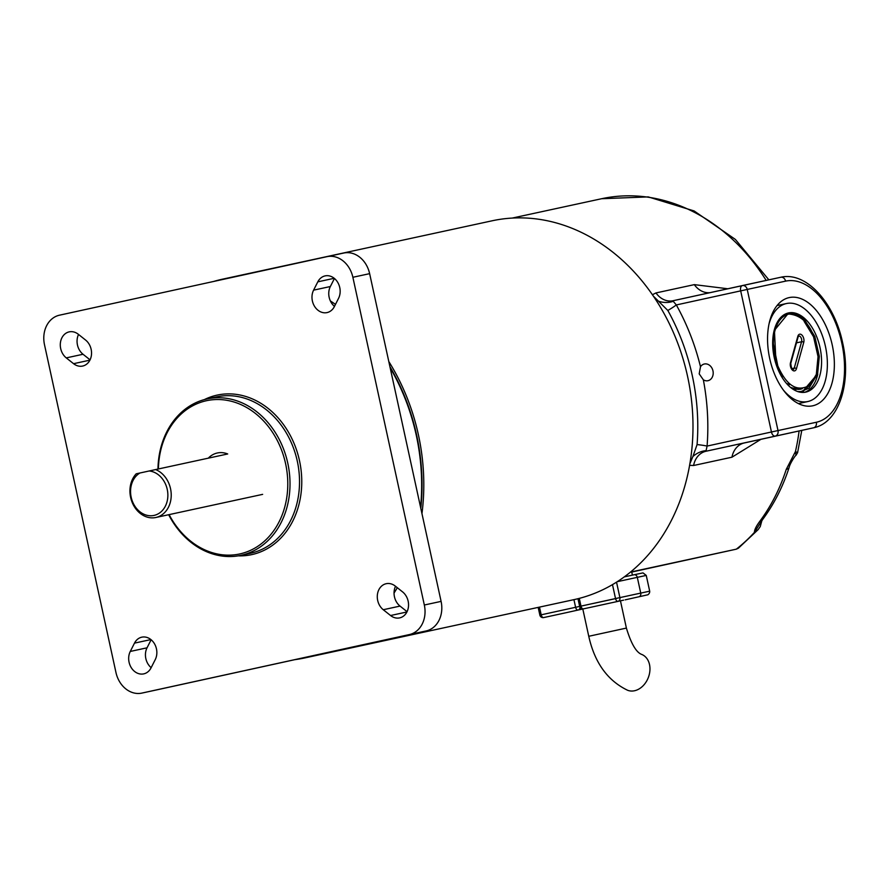 <?xml version="1.0" encoding="UTF-8"?>
<svg xmlns="http://www.w3.org/2000/svg" width="890" height="890" viewBox="0 0 890 890"><rect width="100%" height="100%" fill="white"/><g stroke="black" fill="none" stroke-linecap="round" stroke-linejoin="round"><path stroke-width="1.33" d="M157.975 469.063A80 65.293 77.8 0 1 207.059 398.943A80 65.293 77.8 0 1 287.781 463.189A80 65.293 77.8 0 1 240.923 555.338A80 65.293 77.8 0 1 168.666 514.72M158.409 468.963A78.398 63.98 77.8 0 1 215.413 399.566A78.398 63.98 77.8 0 1 285.59 463.657A78.398 63.98 77.8 0 1 249.623 550.743A78.398 63.98 77.8 0 1 169.111 514.62M389.942 366.724A193.286 157.753 77.8 0 1 416.62 435.077A193.286 157.753 77.8 0 1 420.814 508.357M317.808 281.841A14.529 11.859 77.8 0 1 325.106 275.889A14.529 11.859 77.8 0 1 339.757 287.548A14.529 11.859 77.8 0 1 338.556 298.328L334.34 306.638A14.529 11.859 77.8 0 1 327.042 312.59A14.529 11.859 77.8 0 1 314.437 306.16A14.529 11.859 77.8 0 1 313.591 290.151L317.808 281.841L334.217 278.281M402.558 591.872A14.529 11.859 77.8 0 1 408.143 601.162A14.529 11.859 77.8 0 1 399.632 617.894A14.529 11.859 77.8 0 1 390.565 615.524L383.267 609.728A14.529 11.859 77.8 0 1 377.382 594.798A14.529 11.859 77.8 0 1 386.193 583.707A14.529 11.859 77.8 0 1 395.271 586.076L402.558 591.872M134.49 643.125A14.529 11.859 77.8 0 1 141.799 637.173A14.529 11.859 77.8 0 1 156.451 648.832A14.529 11.859 77.8 0 1 155.249 659.612L151.022 667.923A14.529 11.859 77.8 0 1 143.724 673.875A14.529 11.859 77.8 0 1 131.13 667.444A14.529 11.859 77.8 0 1 130.274 651.447L134.49 643.125L150.899 639.576M85.562 340.036A14.529 11.859 77.8 0 1 91.147 349.336A14.529 11.859 77.8 0 1 82.636 366.057A14.529 11.859 77.8 0 1 73.57 363.687L66.272 357.891A14.529 11.859 77.8 0 1 60.387 342.973A14.529 11.859 77.8 0 1 69.198 331.87A14.529 11.859 77.8 0 1 78.276 334.24L85.562 340.036M424.33 605.011L352.874 277.28A25.677 20.96 77.8 0 0 326.964 256.665A25.677 20.96 77.8 0 0 326.93 256.676L59.508 315.182A25.677 20.96 77.8 0 0 44.5 344.753L115.956 672.484A25.677 20.96 77.8 0 0 141.866 693.099A25.677 20.96 77.8 0 0 141.899 693.087L409.333 634.581A25.677 20.96 77.8 0 0 424.33 605.011L441.095 601.384A25.677 20.96 77.8 0 1 426.099 630.954L158.665 689.461A25.677 20.96 77.8 0 1 158.631 689.472A25.677 20.96 77.8 0 1 158.598 689.472M327.008 256.665L343.696 253.049A25.677 20.96 77.8 0 1 343.74 253.038A25.677 20.96 77.8 0 1 369.639 273.653L441.095 601.384M90.068 359.849L83.037 354.264A14.529 11.859 77.8 0 1 78.531 334.451M151.155 667.667A14.529 11.859 77.8 0 1 147.039 647.809L151.133 639.754M407.064 611.675L400.033 606.09A14.529 11.859 77.8 0 1 395.527 586.288M334.473 306.382A14.529 11.859 77.8 0 1 330.357 286.524L334.44 278.47M397.263 400.311L413.483 474.737M573.816 599.671A193.797 158.164 -102.2 0 0 574.095 599.615A193.797 158.164 -102.2 0 0 574.361 599.56A193.797 158.164 -102.2 0 0 687.614 376.57A193.797 158.164 -102.2 0 0 492.059 220.809A193.797 158.164 -102.2 0 0 491.792 220.865M231.767 277.491A193.797 158.164 -102.2 0 0 222.856 279.104A193.797 158.164 -102.2 0 0 222.589 279.16A193.797 158.164 -102.2 0 0 213.556 281.485M294.857 659.668A193.797 158.164 -102.2 0 0 304.892 657.91A193.797 158.164 -102.2 0 0 305.159 657.844A193.797 158.164 -102.2 0 0 315.338 655.185M394.048 593.04A193.797 158.164 -102.2 0 0 397.307 587.689M421.96 513.575A193.797 158.164 -102.2 0 0 388.797 361.518M335.474 304.391A193.797 158.164 -102.2 0 0 330.379 300.954M699.195 373.867L700.497 366.736A8.544 6.975 -102.2 0 1 704.346 363.999A8.544 6.975 -102.2 0 1 712.968 370.863A8.544 6.975 -102.2 0 1 707.973 380.697A8.544 6.975 -102.2 0 1 703.345 379.819L699.195 373.867M630.398 572.159L635.327 571.102L630.331 572.214M832.228 344.931A55.369 31.996 -102.3 0 1 812.793 405.784A55.369 31.996 -102.3 0 1 769.694 358.47A55.369 31.996 -102.3 0 1 789.13 297.605A55.369 31.996 -102.3 0 1 832.228 344.931M703.345 379.819A208.249 169.957 77.8 0 1 707.083 446.079L705.97 451.252L813.582 427.79A77.041 44.511 -102.3 0 1 813.538 427.812L705.97 451.252A20.859 17.032 -102.2 0 0 693.599 465.503L689.539 465.337M761.896 520.583L760.249 526.557L758.135 529.639L738.4 548.196L736.319 549.163L630.487 572.081M652.348 294.757L655.975 292.932L694.311 284.633L727.798 288.761M760.939 439.315L731.947 457.204L693.599 465.503M761.562 521.062L754.442 532.331C754.397 529.839 756.278 526.023 760.105 520.906A192.184 156.851 -102.2 0 0 786.27 469.341L795.438 451.541L797.585 452.687L795.96 455.368L795.438 451.541A192.184 156.851 -102.2 0 0 799.109 430.96M659.09 301.399A20.859 17.333 -159.3 0 0 673.252 301.298L676.322 304.947A20.859 4.205 -29.1 0 1 667.823 310.465L653.405 296.17M655.975 292.932A20.859 17.032 -102.2 0 0 673.118 300.72A20.859 17.032 -102.2 0 0 673.152 300.72L673.252 301.298L673.152 300.72L780.708 277.268A4.817 3.927 77.8 0 1 780.719 277.268A4.817 3.927 77.8 0 1 785.581 281.14L747.233 289.439L778.005 430.56L816.341 422.261A72.224 41.73 77.7 0 0 841.751 342.861A72.224 41.73 77.7 0 0 785.581 281.14M673.118 300.72L742.371 285.579A4.817 3.927 77.8 0 1 742.371 285.568L742.371 285.579A4.817 2.781 77.7 0 0 740.68 290.863L771.452 431.995A4.817 2.781 77.7 0 0 775.19 436.111A4.817 3.927 77.8 0 0 778.005 430.56L707.083 446.079A20.859 4.161 4.5 0 0 697.07 444.599A197.936 161.535 -102.2 0 0 667.823 310.465M705.815 450.674A20.859 17.311 -45.2 0 0 692.91 456.492L697.07 444.599M689.906 463.646L692.91 456.492M795.96 455.368C795.204 455.346 789.675 464.124 789.141 467.439L789.141 467.439A16.053 5.373 -162.1 0 1 786.27 469.341M789.141 467.439C782.922 486.63 774.144 503.918 762.786 519.315L762.786 519.315A16.053 7.543 -143.5 0 1 760.105 520.906M758.135 529.639L754.442 532.331A192.184 156.851 -102.2 0 1 736.308 549.174L631.744 572.048L736.308 549.174M632.412 575.118L631.711 571.914M579.29 598.369L580.981 606.123L579.657 606.413A3.215 3.215 0 0 0 583.473 608.86L591.761 607.069A3.215 2.614 -102.2 0 0 591.761 607.069L623.612 600.149M625.169 599.849L647.887 594.776C649.233 593.786 649.834 592.584 649.689 591.171L646.251 575.418L617.315 581.671M817.765 374.245A40.528 23.418 -102.3 0 1 804.493 392.345M820.013 347.578A40.528 23.418 -102.3 0 1 805.784 392.123A40.528 23.418 -102.3 0 1 774.233 357.491A40.528 23.418 -102.3 0 1 788.462 312.946A40.528 23.418 -102.3 0 1 820.013 347.578M801.957 388.685L799.91 389.308L792.456 388.841M802.357 388.652L800.677 389.141L791.088 387.829M799.176 388.808L797.952 389.431M790.554 387.395L795.237 388.808L799.943 388.641L798.352 389.431M783.411 390.12A50.151 28.981 77.7 0 0 807.842 401.535A50.151 28.981 77.7 0 0 825.442 346.41A50.151 28.981 77.7 0 0 786.404 303.546A50.151 28.981 77.7 0 0 768.971 324.116M787.194 313.291A40.528 23.418 -102.3 0 1 793.958 314.081M815.285 377.616L808.932 388.24L799.654 392.089M808.465 386.327L802.546 391.589L816.219 375.513L818.032 356.623L813.56 336.787L804.093 321.301M789.063 383.379A28.491 16.465 -102.3 0 1 786.905 383.89A28.491 16.465 -102.3 0 0 789.063 383.379M790.131 384.269A30.093 17.388 -102.3 0 1 788.162 385.214A30.093 17.388 -102.3 0 0 790.131 384.269M797.885 391.611L803.214 391.455L817.487 375.235L819.301 356.345L814.828 336.509L805.361 321.023C799.787 315.36 794.336 313.046 789.03 314.059C804.605 315.449 814.406 328.989 818.444 354.676L816.82 373.544L810.022 385.036C796.628 393.091 785.258 385.192 775.924 361.362A39.316 22.717 -102.3 0 1 788.718 314.126A39.316 22.717 -102.3 0 1 789.03 314.059M788.718 314.126L787.461 314.404L774.433 330.357L775.924 361.362M799.465 392.045L803.214 391.455M149.197 470.977L155.639 469.564A25.02 20.414 77.8 0 1 170.524 488.677A25.02 20.414 77.8 0 1 155.872 517.49A25.02 20.414 77.8 0 1 130.63 497.399A25.02 20.414 77.8 0 1 136.203 473.814L149.197 470.977A22.606 18.456 77.8 0 1 167.242 489.389A22.606 18.456 77.8 0 1 154.026 515.421A22.606 18.456 77.8 0 1 131.186 497.276A22.606 18.456 77.8 0 1 139.919 473.002M155.639 469.564L227.695 453.967A25.02 20.414 -102.2 0 0 217.338 452.988A25.02 20.414 -102.2 0 0 208.316 458.161M626.393 628.084C631.099 643.559 636.172 652.326 641.612 654.384A19.257 14.674 111.3 0 1 649.533 673.341A19.257 14.674 111.3 0 1 634.559 690.74A19.257 14.674 111.3 0 1 627.617 690.273C607.592 680.65 594.631 662.661 588.757 636.283L626.393 628.084L620.452 600.828M207.059 398.943L216.582 396.884A80 65.293 77.8 0 1 297.293 461.12A80 65.293 77.8 0 1 250.446 553.269L240.923 555.338M204.366 399.599A81.613 66.605 77.8 0 1 299.485 460.642A81.613 66.605 77.8 0 1 238.209 555.85M420.57 507.233A193.397 157.83 -102.2 0 0 416.253 435.166A193.397 157.83 -102.2 0 0 390.176 367.848M369.639 273.653L352.874 277.28M141.899 693.087L158.665 689.461L141.866 693.099M426.099 630.954L409.333 634.581M89.923 360.15L73.57 363.687M83.037 354.264L66.272 357.891M147.039 647.809L130.274 651.447M400.033 606.09L383.267 609.728M406.919 611.975L390.565 615.524M330.357 286.524L313.591 290.151M302.989 657.91A193.397 157.83 -102.2 0 0 305.671 657.298L292.243 660.235M731.947 457.204A20.859 17.032 77.8 0 1 744.318 442.953L813.538 427.812A4.817 3.927 -102.2 0 0 816.341 422.261M766.168 280.417A192.184 156.851 -102.2 0 0 601.618 198.726A192.184 156.851 -102.2 0 0 601.351 198.782M813.582 427.79C839.481 422.672 851.674 382.01 842.607 342.661C834.453 303.101 806.407 271.161 780.719 277.268L742.371 285.568A4.817 4.817 0 0 0 742.371 285.579A4.817 3.927 77.8 0 1 747.233 289.439L676.322 304.947A208.249 169.957 77.8 0 1 700.497 366.736M694.311 284.633A20.859 17.032 -102.2 0 0 709.986 292.654M616.536 582.16L619.896 597.613L640.744 593.096L637.307 577.332A3.215 2.614 -102.2 0 0 634.069 574.762L643.003 572.893L646.251 575.418M638.875 596.79A3.215 2.614 -102.2 0 0 640.744 593.096L649.689 591.171M583.473 608.86A3.215 1.858 -102.3 0 1 580.981 606.123L615.524 598.558L612.487 584.619M616.436 598.414L592.506 603.62M624.302 576.876L634.069 574.762L624.302 576.876M619.896 597.613L615.524 598.558A3.215 1.858 -102.3 0 0 618.027 601.306A3.215 2.614 -102.2 0 0 619.896 597.613M539.496 607.102L541.187 614.823L575.607 607.292L573.939 599.649M583.773 608.793L577.276 610.229A1.602 0.923 -102.3 0 1 577.265 610.229L564.527 613.054A3.215 2.614 77.8 0 1 564.516 613.054L543.679 617.571A3.215 1.858 -102.3 0 1 541.187 614.823L539.863 615.112L538.172 607.392M577.977 598.703L579.657 606.413L575.607 607.292A3.215 1.858 -102.3 0 0 578.1 610.039A3.215 2.614 -102.2 0 0 580.058 607.414M543.679 617.571L543.679 617.571A3.215 3.215 0 0 1 539.863 615.112M801.957 335.107A5.295 3.059 -102.3 0 1 803.748 342.372L796.439 368.716A5.295 3.059 -102.3 0 1 792.289 369.973A5.295 3.059 -102.3 0 1 790.498 362.697L797.807 336.364A5.295 3.059 -102.3 0 1 801.957 335.107M796.461 342.861L801.567 341.749A3.693 2.136 77.7 0 0 800.321 336.676A3.693 2.136 77.7 0 0 798.708 336.042L798.074 337.076A1.602 0.879 15.5 0 0 797.807 336.364M791.755 368.638L794.258 368.082L801.567 341.749A1.602 0.879 15.5 0 1 803.748 342.372M790.498 362.697A1.602 0.879 15.5 0 1 790.765 363.409C791.344 368.048 792.078 370.107 792.979 369.595A3.693 2.136 77.7 0 0 794.258 368.082A1.602 0.879 15.5 0 1 796.439 368.716M794.648 389.064L796.383 387.84M796.417 389.353L797.151 389.097M794.258 388.974L795.96 387.684M794.136 389.909L795.638 389.52M796.183 389.33L798.241 388.363M791.844 388.407L799.865 388.63M773.021 341.994L778.172 367.781L783.222 376.693M818.655 359.883L818.444 354.676M343.74 253.038L326.964 256.665M574.095 599.615L304.892 657.91M492.059 220.809L222.856 279.104M768.849 279.838L735.374 239.421L694.1 210.941L648.231 196.901L601.618 198.726L512.251 218.072M801.79 430.371L797.585 452.687M761.006 520.639L760.527 522.842L762.786 519.315M800.7 389.13L799.932 389.297M786.404 303.546L776.992 305.604M807.842 401.535L798.441 403.593M790.765 363.409L798.074 337.076M155.872 517.49L262.639 494.362M588.757 636.283L582.817 609.038"/></g></svg>

